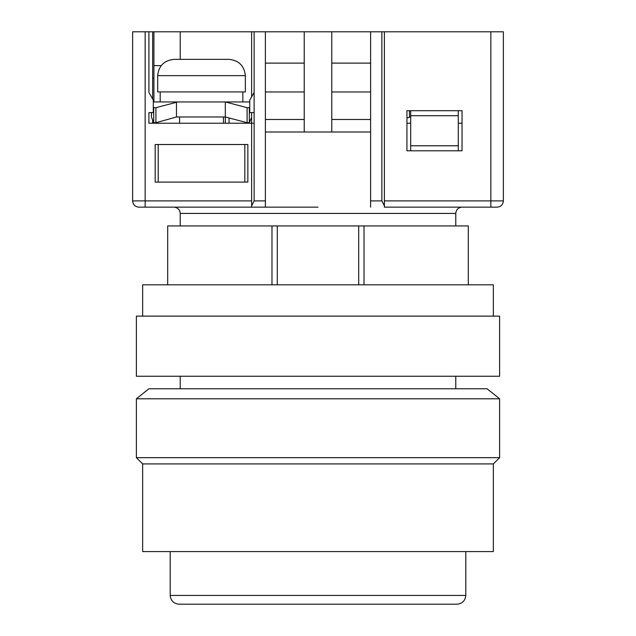 <?xml version="1.0" encoding="UTF-8"?>
<svg xmlns="http://www.w3.org/2000/svg" width="636" height="636" viewBox="0 0 636 636"><rect width="100%" height="100%" fill="white"/><g stroke="black" fill="none" stroke-linecap="round" stroke-linejoin="round"><path stroke-width="0.95" d="M223.435 123.233L223.435 116.968M179.598 123.233L179.598 116.968M160.185 91.918L160.185 101.943M242.849 91.918L242.849 101.943M157.68 75.636L157.68 91.918L245.353 91.918L245.353 75.636C244.319 65.818 238.89 60.388 229.071 59.355L173.962 59.355C164.144 60.388 158.714 65.818 157.68 75.636L245.353 75.636M455.774 225.939L455.774 213.418L180.226 213.418C179.837 209.626 177.746 207.535 173.962 207.153M180.226 225.939L180.226 213.418M468.303 284.809L468.303 225.939L167.697 225.939L167.697 284.809M364.015 284.809L364.015 225.939M455.774 388.771L455.774 376.242M180.226 388.771L180.226 376.242M251.618 123.233L251.618 117.342L251.618 123.233L254.122 123.233L254.122 200.889L265.395 200.889L265.395 207.153L251.618 207.153L251.618 123.233L148.911 123.233L148.911 112.588L153.292 112.588L153.292 100.059L148.911 92.466L148.911 31.8L132.63 31.8L132.63 200.889C132.996 204.697 135.086 206.78 138.886 207.153L145.151 207.153L138.886 207.153M462.038 123.233L458.286 123.233M410.689 123.233L406.929 123.233M152.672 78.141L153.92 78.141M152.672 123.233L152.672 120.101M152.672 98.978L152.672 31.8L180.226 31.8L180.226 59.355M247.857 144.523L247.857 182.103L155.176 182.103L155.176 144.523L247.857 144.523M265.395 200.889L265.395 31.8L254.122 31.8L254.122 123.233M458.286 145.779L410.689 145.779L410.689 150.788L406.929 150.788L406.929 110.712L462.038 110.712L462.038 150.788L458.286 150.788L458.286 110.712M153.92 101.943L153.92 31.8M225.311 123.233L225.311 116.968L176.466 116.968L155.923 122.708L155.923 107.683L176.466 102.309L176.466 116.968M410.689 116.968L406.929 117.994M249.741 101.943L153.292 101.943M229.071 123.233L229.071 117.962M152.672 31.8L148.911 31.8M155.176 182.103L244.828 182.103L244.828 144.523M318 207.153L145.151 207.153L145.151 200.889L251.618 200.889M254.122 92.466L249.741 100.059L249.741 112.588L254.122 112.588M381.878 31.8L384.382 31.8L384.382 205.897L381.878 200.889L381.878 31.8L265.395 31.8M384.382 200.889L490.849 200.889L490.849 31.8L384.382 31.8M490.849 31.8L503.37 31.8L503.37 200.889L490.849 200.889L490.849 207.153L497.113 207.153C500.914 206.78 503.004 204.697 503.37 200.889C503.004 204.697 500.914 206.78 497.113 207.153M462.038 150.788L406.929 150.788M251.618 96.807L251.618 31.8L180.226 31.8M161.123 65.619L153.92 65.619M247.11 122.708L247.11 107.675L225.311 101.943L225.311 116.968L247.11 122.708L249.336 122.708L251.618 117.342L251.618 112.588M409.433 110.712L409.433 116.968M251.618 31.8L254.122 31.8M151.416 112.588L151.416 116.968L153.713 122.708L155.923 122.708M177.714 101.943L176.466 102.309M153.292 106.641L153.713 107.675L155.923 107.683M247.11 107.675L249.336 107.683L249.741 106.729M151.559 112.588L151.416 116.968M158.197 182.103L158.197 144.523M254.122 200.889L251.618 205.897M490.849 207.153L384.382 207.153L384.382 205.897M304.223 63.115L265.395 63.115M331.777 31.8L331.777 132.002L304.223 132.002L304.223 31.8M370.605 63.115L331.777 63.115M370.605 207.153L370.605 31.8M410.689 145.779L410.689 110.712M265.395 132.002L370.605 132.002M265.395 91.974L304.223 91.974M304.223 119.473L265.395 119.473M370.605 119.473L331.777 119.473M331.777 91.974L370.605 91.974M410.689 115.72L458.286 115.72M358.704 284.809L358.704 225.939M277.296 225.939L277.296 284.809M271.985 225.939L271.985 284.809M465.798 595.431L170.202 595.431C170.758 600.718 173.684 603.644 178.97 604.2L457.03 604.2C462.316 603.644 465.242 600.718 465.798 595.431L465.798 551.595M170.202 595.431L170.202 551.595M136.382 398.788L148.911 388.771L487.089 388.771L499.618 398.788L136.382 398.788L136.382 457.658L499.618 457.658L499.618 398.788M499.618 457.658L493.353 463.914L142.647 463.914L136.382 457.658M142.647 463.914L142.647 551.595L493.353 551.595L493.353 463.914M318 316.124L499.618 316.124L499.618 376.242L136.382 376.242L136.382 316.124L318 316.124M142.647 316.124L142.647 284.809L493.353 284.809L493.353 316.124M145.151 31.8L145.151 200.889L132.63 200.889M249.336 122.708L249.336 107.683M153.713 122.708L153.713 107.675M370.605 200.889L381.878 200.889M455.774 213.418C456.163 209.626 458.254 207.535 462.038 207.153"/></g></svg>
